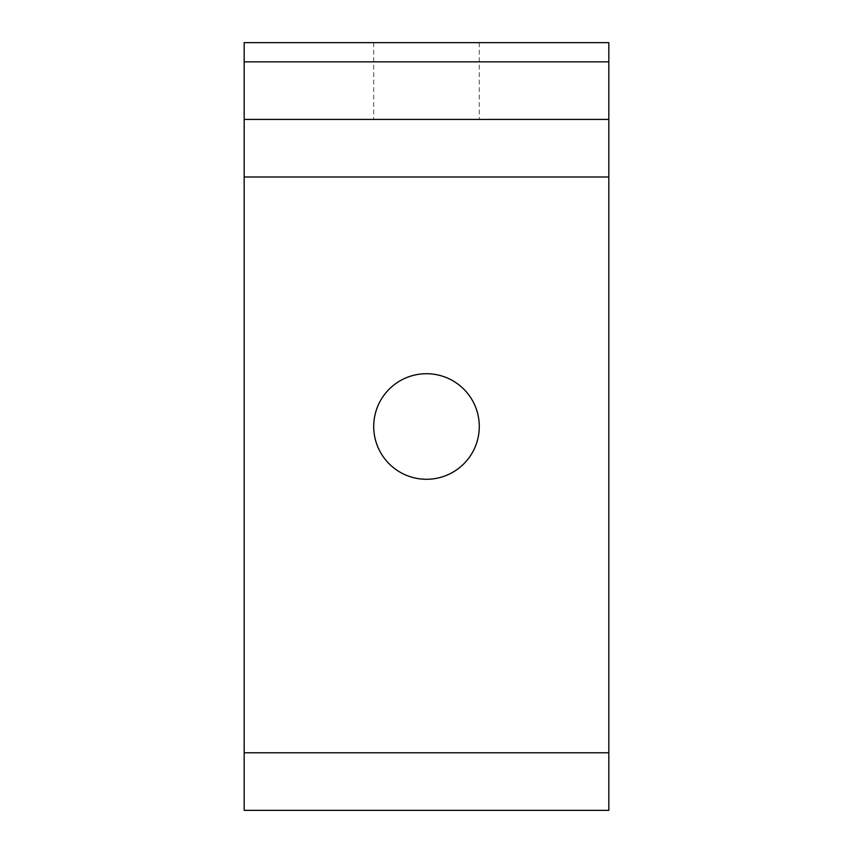 <?xml version="1.0" encoding="UTF-8"?>
<svg xmlns="http://www.w3.org/2000/svg" width="853" height="853" viewBox="0 0 853 853"><rect width="100%" height="100%" fill="white"/><g stroke="black" fill="none" stroke-linecap="round" stroke-linejoin="round"><path stroke-width="0.64" stroke-dasharray="4.26 3.2" d="M244.171 42.65L608.829 42.65L608.829 810.35L244.171 810.35L244.171 42.65M426.5 42.65L373.721 42.65L426.5 42.65M244.171 119.42L608.829 119.42M426.5 119.42L373.721 119.42L426.5 119.42M426.5 373.721A52.779 52.779 0 0 0 380.79 452.89A52.779 52.779 0 0 0 472.21 452.89A52.779 52.779 0 0 0 426.5 373.721M373.721 42.65L373.721 119.42M479.279 42.65L479.279 119.42"/><path stroke-width="1.28" d="M608.829 119.42L244.171 119.42L244.171 42.65L608.829 42.65L608.829 810.35L244.171 810.35L244.171 752.772L608.829 752.772M244.171 119.42L244.171 752.772M426.5 373.721A52.779 52.779 0 0 0 380.79 452.89A52.779 52.779 0 0 0 472.21 452.89A52.779 52.779 0 0 0 426.5 373.721M244.171 61.842L608.829 61.842M244.171 176.997L608.829 176.997"/></g></svg>
